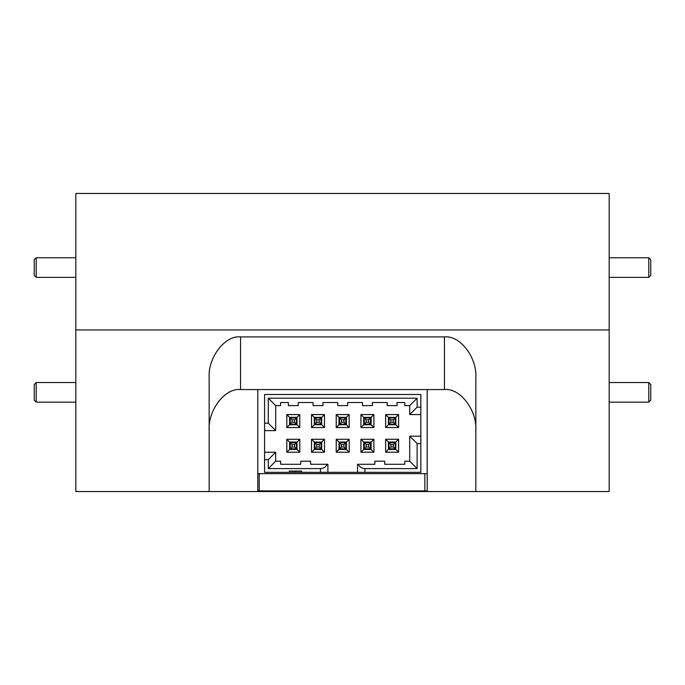 <?xml version="1.0" encoding="UTF-8"?>
<svg xmlns="http://www.w3.org/2000/svg" width="685" height="685" viewBox="0 0 685 685"><rect width="100%" height="100%" fill="white"/><g stroke="black" fill="none" stroke-linecap="round" stroke-linejoin="round"><path stroke-width="1.03" d="M427.209 473.643L424.854 473.643L424.854 490.897L259.204 490.897L259.204 473.643L257.791 473.643M424.854 473.643L259.204 473.643M424.854 490.897L427.209 490.897M257.791 490.897L259.204 490.897M36.211 277.356L34.25 275.396L34.25 259.709L36.211 257.748L36.211 277.356L75.821 277.356M36.211 402.146L34.25 400.186L34.25 384.499L36.211 382.538L36.211 402.146L75.821 402.146M648.789 257.748L650.75 259.709L650.75 275.396L648.789 277.356L648.789 257.748L609.179 257.748M648.789 382.538L650.75 384.499L650.75 400.186L648.789 402.146L648.789 382.538L609.179 382.538M609.179 329.947L75.821 329.947L609.179 329.947L609.179 491.53L75.821 491.53L75.821 193.47L609.179 193.47L609.179 329.947M475.844 430.514C477.239 410.255 459.986 387.727 444.462 389.559L444.462 336.909L240.538 336.909C225.014 335.076 207.76 357.604 209.156 377.863L209.156 491.53M444.462 336.909C459.986 335.076 477.239 357.604 475.844 377.863L475.844 491.53M427.209 491.53L427.209 389.559L257.791 389.559L257.791 491.53M444.462 389.559L427.209 389.559M257.791 389.559L240.538 389.559C225.014 387.727 207.76 410.255 209.156 430.514M268.289 468.608L268.289 459.652L275.704 452.237L264.581 452.237L264.581 430.625L275.704 430.625L275.704 405.614L280.644 405.614L280.644 402.523L288.359 402.523L288.359 405.614L298.24 405.614L298.24 402.523L313.062 402.523L313.062 405.614L322.943 405.614L322.943 402.523L337.774 402.523L337.774 405.614L347.655 405.614L347.655 402.523L362.476 402.523L362.476 405.614L372.357 405.614L372.357 402.523L387.179 402.523L387.179 405.614L397.06 405.614L397.06 402.523L404.775 402.523L404.775 405.614L409.724 405.614L409.724 414.571L420.838 414.571L420.838 436.182L409.724 436.182L417.131 443.597L417.131 468.608L409.724 461.193L404.775 461.193L404.775 464.284L384.705 464.284L384.705 461.193L374.823 461.193L374.823 464.284L357.536 464.284L357.536 472.316L327.892 472.316L327.892 464.284L310.596 464.284L310.596 461.193L300.715 461.193L300.715 464.284L280.644 464.284L280.644 461.193L275.704 461.193L268.289 468.608L320.477 468.608C323.56 468.463 325.803 467.024 327.216 464.284M319.244 419.819L321.094 417.961L321.094 424.143L319.244 422.285L319.244 419.819L316.77 419.819L314.92 417.961L321.094 417.961M343.947 419.819L345.797 417.961L345.797 424.143L343.947 422.285L343.947 419.819L341.472 419.819L339.623 417.961L345.797 417.961M368.65 419.819L370.499 417.961L370.499 424.143L368.65 422.285L368.65 419.819L366.175 419.819L364.326 417.961L370.499 417.961M393.353 419.819L395.211 417.961L395.211 424.143L393.353 422.285L393.353 419.819L390.887 419.819L389.029 417.961L395.211 417.961M296.391 448.846L294.541 446.988L294.541 444.522L296.391 442.664L296.391 448.846L290.217 448.846L292.067 446.988L292.067 444.522L294.541 444.522M321.094 448.846L319.244 446.988L319.244 444.522L321.094 442.664L321.094 448.846L314.92 448.846L316.77 446.988L316.77 444.522L319.244 444.522M345.797 448.846L343.947 446.988L343.947 444.522L345.797 442.664L345.797 448.846L339.623 448.846L341.472 446.988L341.472 444.522L343.947 444.522M370.499 448.846L368.65 446.988L368.65 444.522L370.499 442.664L370.499 448.846L364.326 448.846L366.175 446.988L366.175 444.522L368.65 444.522M395.211 448.846L393.353 446.988L393.353 444.522L395.211 442.664L395.211 448.846L389.029 448.846L390.887 446.988L390.887 444.522L393.353 444.522M294.541 419.819L296.391 417.961L296.391 424.143L294.541 422.285L294.541 419.819L292.067 419.819L290.217 417.961L296.391 417.961M319.244 422.285L316.77 422.285L316.77 419.819M321.094 424.143L314.92 424.143L316.77 422.285M343.947 422.285L341.472 422.285L341.472 419.819M345.797 424.143L339.623 424.143L341.472 422.285M368.65 422.285L366.175 422.285L366.175 419.819M370.499 424.143L364.326 424.143L366.175 422.285M393.353 422.285L390.887 422.285L390.887 419.819M395.211 424.143L389.029 424.143L390.887 422.285M294.541 446.988L292.067 446.988M292.067 444.522L290.217 442.664L296.391 442.664M319.244 446.988L316.77 446.988M316.77 444.522L314.92 442.664L321.094 442.664M343.947 446.988L341.472 446.988M341.472 444.522L339.623 442.664L345.797 442.664M368.65 446.988L366.175 446.988M366.175 444.522L364.326 442.664L370.499 442.664M393.353 446.988L390.887 446.988M390.887 444.522L389.029 442.664L395.211 442.664M294.541 422.285L292.067 422.285L292.067 419.819M296.391 424.143L290.217 424.143L292.067 422.285M314.92 417.961L314.92 424.143M339.623 417.961L339.623 424.143M364.326 417.961L364.326 424.143M389.029 417.961L389.029 424.143M290.217 442.664L290.217 448.846M314.92 442.664L314.92 448.846M339.623 442.664L339.623 448.846M364.326 442.664L364.326 448.846M389.029 442.664L389.029 448.846M290.217 417.961L290.217 424.143M295.466 471.074L295.466 472.316L289.284 472.316L289.284 471.074L301.64 471.074L301.64 472.316L327.892 472.316M314.304 417.345L314.304 424.76L321.71 424.76L321.71 417.345L314.304 417.345L311.521 414.571L311.521 427.534L314.304 424.76M339.007 417.345L339.007 424.76L346.413 424.76L346.413 417.345L339.007 417.345L336.224 414.571L336.224 427.534L339.007 424.76M363.709 417.345L363.709 424.76L371.116 424.76L371.116 417.345L363.709 417.345L360.926 414.571L360.926 427.534L363.709 424.76M388.412 417.345L388.412 424.76L395.827 424.76L395.827 417.345L388.412 417.345L385.638 414.571L385.638 427.534L388.412 424.76M289.601 442.048L289.601 449.463L297.007 449.463L297.007 442.048L289.601 442.048L286.818 439.273L286.818 452.237L289.601 449.463M314.304 442.048L314.304 449.463L321.71 449.463L321.71 442.048L314.304 442.048L311.521 439.273L311.521 452.237L314.304 449.463M339.007 442.048L339.007 449.463L346.413 449.463L346.413 442.048L339.007 442.048L336.224 439.273L336.224 452.237L339.007 449.463M363.709 442.048L363.709 449.463L371.116 449.463L371.116 442.048L363.709 442.048L360.926 439.273L360.926 452.237L363.709 449.463M388.412 442.048L388.412 449.463L395.827 449.463L395.827 442.048L388.412 442.048L385.638 439.273L385.638 452.237L388.412 449.463M289.601 417.345L289.601 424.76L297.007 424.76L297.007 417.345L289.601 417.345L286.818 414.571L286.818 427.534L289.601 424.76M409.724 436.182L409.724 461.193M417.131 468.608L364.942 468.608C361.86 468.463 359.616 467.024 358.204 464.284M289.284 472.316L264.581 472.316L264.581 452.237M268.289 459.652L264.581 459.652M420.838 436.182L420.838 472.316L357.536 472.316M301.64 472.316L295.466 472.316M275.704 452.237L275.704 461.193M311.521 427.534L324.493 427.534L321.71 424.76M324.493 427.534L324.493 414.571L321.71 417.345M324.493 414.571L311.521 414.571M336.224 427.534L349.196 427.534L346.413 424.76M349.196 427.534L349.196 414.571L346.413 417.345M349.196 414.571L336.224 414.571M360.926 427.534L373.899 427.534L371.116 424.76M373.899 427.534L373.899 414.571L371.116 417.345M373.899 414.571L360.926 414.571M385.638 427.534L398.601 427.534L395.827 424.76M398.601 427.534L398.601 414.571L395.827 417.345M398.601 414.571L385.638 414.571M286.818 452.237L299.79 452.237L297.007 449.463M299.79 452.237L299.79 439.273L297.007 442.048M299.79 439.273L286.818 439.273M311.521 452.237L324.493 452.237L321.71 449.463M324.493 452.237L324.493 439.273L321.71 442.048M324.493 439.273L311.521 439.273M336.224 452.237L349.196 452.237L346.413 449.463M349.196 452.237L349.196 439.273L346.413 442.048M349.196 439.273L336.224 439.273M360.926 452.237L373.899 452.237L371.116 449.463M373.899 452.237L373.899 439.273L371.116 442.048M373.899 439.273L360.926 439.273M385.638 452.237L398.601 452.237L395.827 449.463M398.601 452.237L398.601 439.273L395.827 442.048M398.601 439.273L385.638 439.273M286.818 427.534L299.79 427.534L297.007 424.76M299.79 427.534L299.79 414.571L297.007 417.345M299.79 414.571L286.818 414.571M420.838 443.597L417.131 443.597M275.704 430.625L268.289 423.21L268.289 398.199L275.704 405.614M268.289 398.199L417.131 398.199L409.724 405.614M417.131 398.199L417.131 407.155L409.724 414.571M417.131 407.155L420.838 407.155L420.838 414.571M264.581 430.625L264.581 423.21L268.289 423.21M420.838 407.155L420.838 394.492L264.581 394.492L264.581 423.21M240.538 336.909L240.538 389.559M320.477 468.608L320.477 472.316M364.942 468.608L364.942 472.316M36.211 257.748L75.821 257.748M36.211 382.538L75.821 382.538M650.75 275.396L648.789 277.356L609.179 277.356M648.789 402.146L609.179 402.146"/></g></svg>
